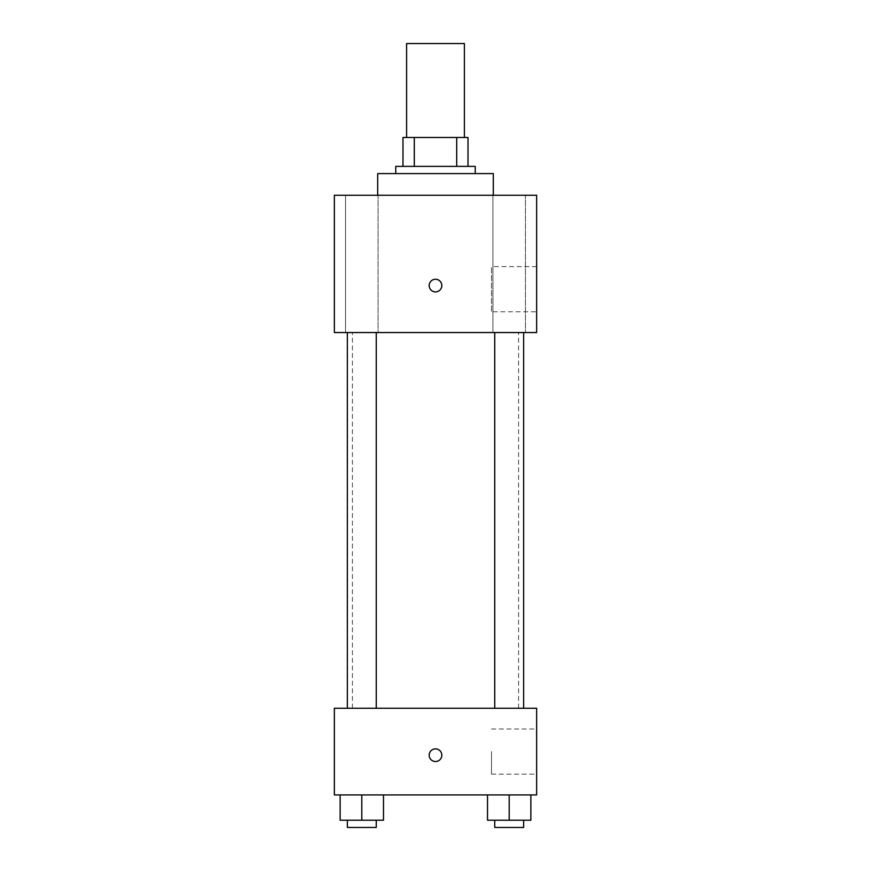 <?xml version="1.0" encoding="UTF-8"?>
<svg xmlns="http://www.w3.org/2000/svg" width="871" height="871" viewBox="0 0 871 871"><rect width="100%" height="100%" fill="white"/><g stroke="black" fill="none" stroke-linecap="round" stroke-linejoin="round"><path stroke-width="0.65" stroke-dasharray="4.36 3.27" d="M406.605 43.55L464.395 43.55M435.5 137.476L406.605 137.476L435.5 137.476M456.698 166.372L456.698 137.476L468.01 137.476L468.01 166.372L414.302 166.372L468.01 166.372M456.698 137.476L402.99 137.476M414.302 166.372L402.99 166.372L414.302 166.372L414.302 137.476M475.239 166.372L395.761 166.372M395.761 173.601L475.239 173.601L395.761 173.601M377.698 173.601L493.302 173.601M435.5 195.267L377.698 195.267L435.5 195.267M525.463 195.267L492.921 195.267L525.463 195.267L492.921 195.267L525.463 195.267L525.463 332.548L492.921 332.548L525.463 332.548L492.921 332.548L525.463 332.548L525.463 195.267M378.079 195.267L345.537 195.267L378.079 195.267L345.537 195.267L378.079 195.267L378.079 332.548L345.537 332.548L378.079 332.548L345.537 332.548L378.079 332.548L378.079 195.267M536.645 195.267L334.355 195.267L334.355 332.548L536.645 332.548L536.645 195.267M536.645 311.774L536.645 266.613L536.645 311.774L491.505 311.774L491.505 266.613L491.505 311.774M334.355 285.579L334.355 291.905L334.355 285.579M435.5 291.905A6.326 6.326 0 0 1 430.024 282.422A6.326 6.326 0 0 1 440.976 282.422A6.326 6.326 0 0 1 435.5 291.905M435.5 279.264A6.326 6.326 0 0 0 430.024 288.747A6.326 6.326 0 0 0 440.976 288.747A6.326 6.326 0 0 0 435.5 279.264A6.326 6.326 0 0 0 430.024 288.747A6.326 6.326 0 0 0 440.976 288.747A6.326 6.326 0 0 0 435.5 279.264M523.645 332.548L494.739 332.548L523.645 332.548L494.739 332.548L523.645 332.548L523.645 708.243L494.739 708.243L523.645 708.243M376.261 332.548L347.355 332.548L376.261 332.548L347.355 332.548L376.261 332.548L376.261 708.243L347.355 708.243L376.261 708.243M435.5 332.548L352.417 332.548L435.5 332.548M435.5 708.243L352.417 708.243L435.5 708.243M536.645 708.243L334.355 708.243L334.355 794.94L536.645 794.94L536.645 708.243M334.355 755.201L334.355 761.526L334.355 755.201M530.864 820.221L509.197 820.221L530.864 820.221L530.864 794.94L487.52 794.94L530.864 794.94L487.52 794.94L530.864 794.94L487.52 794.94L530.864 794.94L487.52 794.94L530.864 794.94L530.864 820.221L487.52 820.221L487.52 794.94L487.52 820.221L523.645 820.221L509.197 820.221L509.197 794.94L509.197 820.221L487.52 820.221L487.52 794.94M383.48 820.221L361.803 820.221L383.48 820.221L383.48 794.94L340.136 794.94L383.48 794.94L340.136 794.94L383.48 794.94L340.136 794.94L383.48 794.94L340.136 794.94L383.48 794.94L383.48 820.221L340.136 820.221L340.136 794.94L340.136 820.221L376.261 820.221L361.803 820.221L361.803 794.94L361.803 820.221L340.136 820.221L340.136 794.94M536.645 751.586L536.645 774.167L536.645 751.586M435.5 748.875A6.326 6.326 0 0 0 430.024 758.358A6.326 6.326 0 0 0 440.976 758.358A6.326 6.326 0 0 0 435.5 748.875A6.326 6.326 0 0 0 430.024 758.358A6.326 6.326 0 0 0 440.976 758.358A6.326 6.326 0 0 0 435.5 748.875M435.5 761.526A6.326 6.326 0 0 1 430.024 752.043A6.326 6.326 0 0 1 440.976 752.043A6.326 6.326 0 0 1 435.5 761.526M491.505 751.586L491.505 774.167L491.505 751.586M494.739 820.221L494.739 827.45L523.645 827.45L494.739 827.45L523.645 827.45L523.645 820.221L494.739 820.221L523.645 820.221M509.197 820.221L509.197 794.94M347.355 820.221L347.355 827.45L376.261 827.45L347.355 827.45L376.261 827.45L376.261 820.221L347.355 820.221L376.261 820.221M361.803 820.221L361.803 794.94M492.921 195.267L492.921 332.548L492.921 195.267M345.537 195.267L345.537 332.548L345.537 195.267M536.645 266.613L491.505 266.613M518.583 708.243L518.583 332.548M352.417 708.243L352.417 332.548M347.355 708.243L347.355 332.548M494.739 708.243L494.739 332.548M491.505 774.167L536.645 774.167M491.505 729.016L536.645 729.016"/><path stroke-width="1.31" d="M464.395 137.476L464.395 43.55L406.605 43.55L406.605 137.476M414.302 166.372L414.302 137.476L402.99 137.476L402.99 166.372L402.99 137.476M414.302 137.476L468.01 137.476L468.01 166.372M456.698 166.372L456.698 137.476M395.761 173.601L395.761 166.372L475.239 166.372L475.239 173.601M493.302 195.267L493.302 173.601L377.698 173.601L377.698 195.267M334.355 195.267L536.645 195.267L536.645 332.548L334.355 332.548L334.355 195.267M435.5 291.905A6.326 6.326 0 0 1 430.024 282.422A6.326 6.326 0 0 1 440.976 282.422A6.326 6.326 0 0 1 435.5 291.905M334.355 708.243L536.645 708.243L536.645 794.94L334.355 794.94L334.355 708.243M435.5 761.526A6.326 6.326 0 0 1 430.024 752.043A6.326 6.326 0 0 1 440.976 752.043A6.326 6.326 0 0 1 435.5 761.526M487.52 794.94L487.52 820.221L530.864 820.221L530.864 794.94L530.864 820.221M509.197 820.221L509.197 794.94M523.645 820.221L523.645 827.45L494.739 827.45L494.739 820.221M340.136 794.94L340.136 820.221L383.48 820.221L383.48 794.94L383.48 820.221M361.803 820.221L361.803 794.94M376.261 820.221L376.261 827.45L347.355 827.45L347.355 820.221M494.739 332.548L494.739 708.243M523.645 332.548L523.645 708.243M376.261 708.243L376.261 332.548M347.355 708.243L347.355 332.548"/></g></svg>
